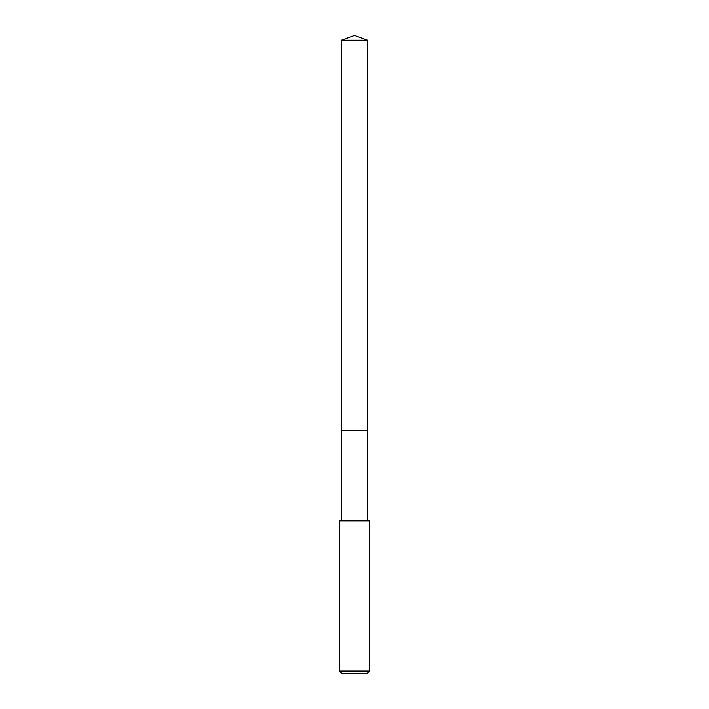 <?xml version="1.0" encoding="UTF-8"?>
<svg xmlns="http://www.w3.org/2000/svg" width="709" height="709" viewBox="0 0 709 709"><rect width="100%" height="100%" fill="white"/><g stroke="black" fill="none" stroke-linecap="round" stroke-linejoin="round"><path stroke-width="1.06" d="M367.519 520.84L367.519 40.191L341.481 40.191L341.481 430.717L367.519 430.717L341.481 430.717L341.481 40.191L354.5 35.45L341.481 40.191M354.5 520.84L339.478 520.84L339.478 671.051L369.522 671.051L369.522 520.84L354.5 520.84M339.478 671.051L341.986 673.55L367.014 673.55L369.522 671.051M354.5 35.45L367.519 40.191M341.481 520.84L341.481 430.717"/></g></svg>
